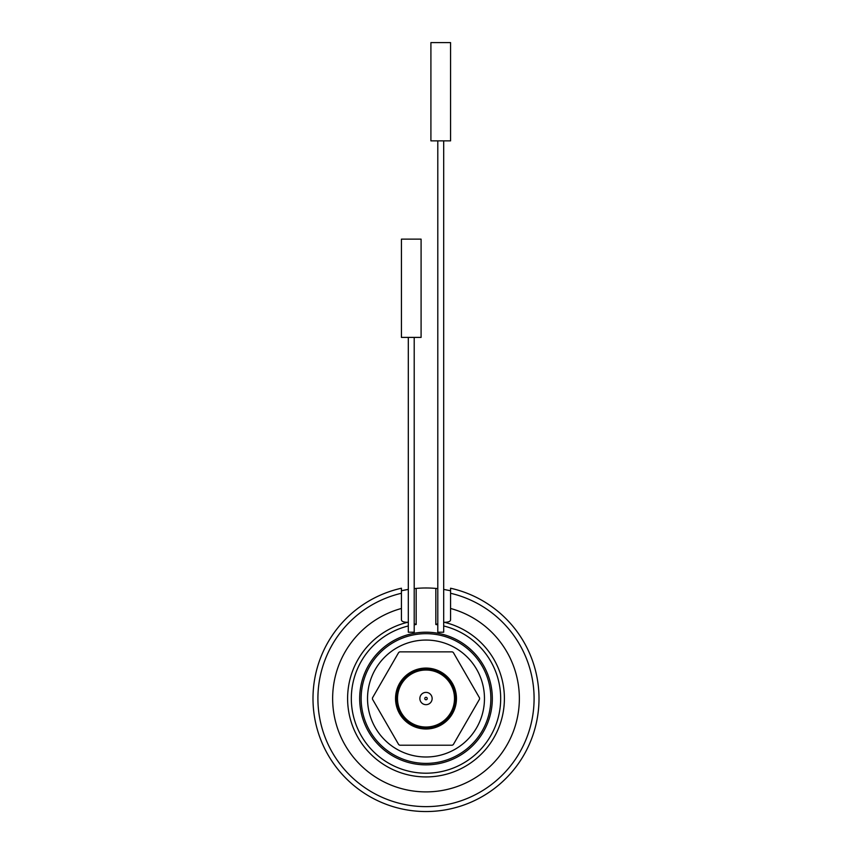 <?xml version="1.0" encoding="UTF-8"?>
<svg xmlns="http://www.w3.org/2000/svg" width="852" height="852" viewBox="0 0 852 852"><rect width="100%" height="100%" fill="white"/><g stroke="black" fill="none" stroke-linecap="round" stroke-linejoin="round"><path stroke-width="1.28" d="M443.69 140.868L443.69 632.205L437.79 632.205L437.79 140.868M401.43 239.135L421.09 239.135L421.09 337.403L401.43 337.403L401.43 239.135M430.91 42.6L450.57 42.6L450.57 140.868L430.91 140.868L430.91 42.6M424.775 698.533A1.225 1.225 0 0 1 426.618 697.468A1.225 1.225 0 0 1 426.618 699.598A1.225 1.225 0 0 1 424.775 698.533M398.704 744.605L372.452 699.13A53.559 53.559 0 0 1 372.452 697.937L398.704 652.451A53.559 53.559 0 0 1 399.737 651.855L452.263 651.855A53.559 53.559 0 0 1 453.296 652.451L479.548 697.937A53.559 53.559 0 0 1 479.548 699.13L453.296 744.605A53.559 53.559 0 0 1 452.263 745.212L399.737 745.212A53.559 53.559 0 0 1 398.704 744.605M401.43 590.745L408.31 589.403A110.547 110.547 0 0 0 401.43 590.745L401.43 593.269A108.097 108.097 0 0 0 336.785 759.569A108.097 108.097 0 0 0 515.215 759.569A108.097 108.097 0 0 0 450.57 593.269L450.57 588.231A113.007 113.007 0 0 1 519.486 762.029A113.007 113.007 0 0 1 332.514 762.029A113.007 113.007 0 0 1 401.43 588.231L401.43 608.466A93.347 93.347 0 0 0 349.608 752.188A93.347 93.347 0 0 0 502.392 752.188A93.347 93.347 0 0 0 450.57 608.466L450.57 619.766C450.506 621.438 448.408 622.279 444.286 622.29L443.69 622.311M414.21 624.782A74.678 74.678 0 0 1 416.17 624.495L416.17 588.423A110.547 110.547 0 0 0 414.21 588.615L416.17 588.423A110.547 110.547 0 0 1 435.83 588.423L437.79 588.615A110.547 110.547 0 0 0 435.83 588.423L435.83 624.495A74.678 74.678 0 0 1 437.79 624.782M443.69 589.403L450.57 590.745L450.57 619.766M437.79 623.76L435.83 624.495M416.17 624.495L414.21 623.76M408.31 622.311L407.714 622.29C403.592 622.279 401.505 621.438 401.43 619.766L401.43 608.466L401.43 619.766M359.672 698.533A66.328 66.328 0 0 1 426 632.205A66.328 66.328 0 0 1 492.328 698.533A66.328 66.328 0 0 1 426 764.862A66.328 66.328 0 0 1 359.672 698.533M361.142 698.533A64.858 64.858 0 0 0 458.429 754.702A64.858 64.858 0 0 0 458.429 642.365A64.858 64.858 0 0 0 361.142 698.533M484.468 698.533A58.468 58.468 0 0 0 396.766 647.893A58.468 58.468 0 0 0 396.766 749.164A58.468 58.468 0 0 0 484.468 698.533M432.145 698.533A6.145 6.145 0 0 0 422.933 693.208A6.145 6.145 0 0 0 422.933 703.848A6.145 6.145 0 0 0 432.145 698.533M396.521 698.533A29.479 29.479 0 0 1 440.74 673.005A29.479 29.479 0 0 1 440.74 724.062A29.479 29.479 0 0 1 396.521 698.533A29.479 29.479 0 0 1 440.74 673.005A29.479 29.479 0 0 1 440.74 724.062A29.479 29.479 0 0 1 396.521 698.533M414.21 337.403L414.21 632.205L408.31 632.205L408.31 337.403M395.541 698.533A30.459 30.459 0 0 1 441.229 672.153A30.459 30.459 0 0 1 441.229 724.914A30.459 30.459 0 0 1 395.541 698.533M444.286 622.29A78.405 78.405 0 0 1 490.614 742.933A78.405 78.405 0 0 1 361.386 742.933A78.405 78.405 0 0 1 407.714 622.29M443.69 625.975A74.678 74.678 0 0 1 487.493 740.899A74.678 74.678 0 0 1 364.507 740.899A74.678 74.678 0 0 1 408.31 625.975M397.501 698.533A28.499 28.499 0 0 0 440.25 723.21A28.499 28.499 0 0 0 440.25 673.847A28.499 28.499 0 0 0 397.501 698.533"/></g></svg>

